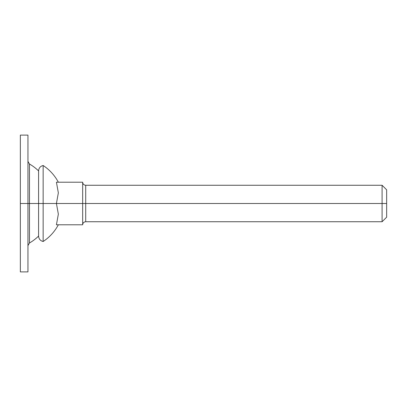 <?xml version="1.0" encoding="UTF-8"?>
<svg xmlns="http://www.w3.org/2000/svg" width="407" height="407" viewBox="0 0 407 407"><rect width="100%" height="100%" fill="white"/><g stroke="black" fill="none" stroke-linecap="round" stroke-linejoin="round"><path stroke-width="0.61" d="M58.349 214.138L56.425 203.5L43.147 203.5L43.147 241.499A45.487 45.487 0 0 0 58.349 224.781A45.487 45.487 0 0 1 43.147 241.499L43.147 203.5L38.589 203.5L38.589 236.065A45.599 45.599 0 0 1 29.472 242.989A45.599 45.599 0 0 0 38.589 236.065L38.589 203.5L56.425 203.5L58.349 192.862L56.425 182.219L82.667 182.219L82.667 224.781L82.667 182.219L56.425 182.219L58.349 192.862L56.425 203.5L82.667 203.5L56.425 203.5L58.349 214.138L56.425 224.781L82.667 224.781L56.425 224.781M43.147 165.501A45.487 45.487 0 0 1 58.349 182.219A45.487 45.487 0 0 0 43.147 165.501L43.147 203.5L43.147 165.501C40.318 166.214 38.797 168.025 38.589 170.935L38.589 203.5L27.951 203.5L27.951 271.896L27.951 203.5L20.35 203.5L20.35 271.896L20.35 203.5L29.472 203.5L29.472 164.011A45.599 45.599 0 0 1 38.589 170.935L38.589 203.5L29.472 203.5L29.472 242.989L27.951 245.619M386.65 189.82L386.65 203.5L386.65 189.82L382.092 185.261L382.092 203.5L382.092 185.261L85.704 185.261L85.704 203.5L382.092 203.5L382.092 221.739L382.092 203.5L386.65 203.5L386.65 217.18L386.65 203.5L82.667 203.5L85.704 203.5L85.704 185.261L85.704 221.739C83.862 221.922 82.85 222.934 82.667 224.781M85.704 203.5L85.704 221.739L85.704 203.5M38.589 170.935A45.599 45.599 0 0 0 29.472 164.011L29.472 242.989M27.951 203.5L27.951 271.896L20.35 271.896L20.35 135.104L20.35 203.5L20.35 135.104L27.951 135.104L27.951 203.5M43.147 241.499C40.318 240.786 38.797 238.975 38.589 236.065M85.704 185.261C83.862 185.078 82.85 184.066 82.667 182.219M386.65 217.18L382.092 221.739L85.704 221.739M29.472 164.011L27.951 161.381"/></g></svg>
